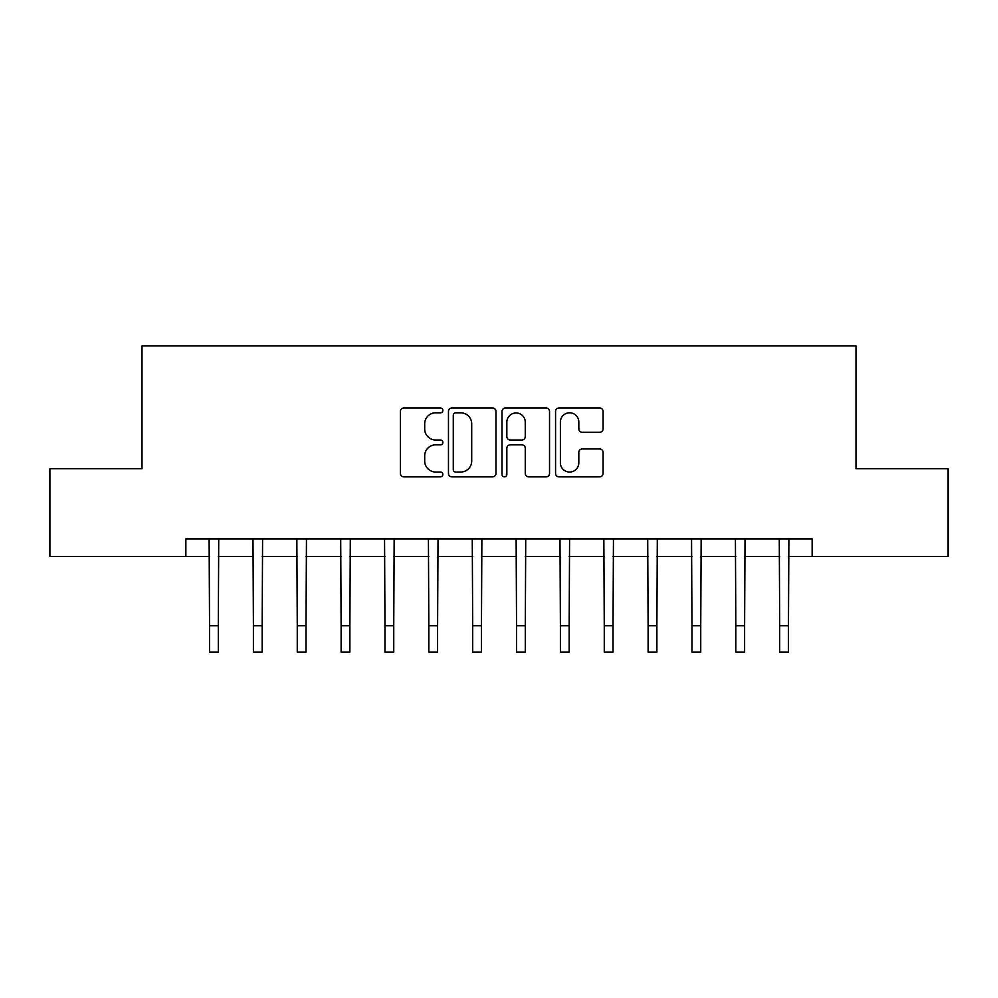 <?xml version="1.0" encoding="UTF-8"?>
<svg xmlns="http://www.w3.org/2000/svg" width="998" height="998" viewBox="0 0 998 998"><rect width="100%" height="100%" fill="white"/><g stroke="black" fill="none" stroke-linecap="round" stroke-linejoin="round"><path stroke-width="1.5" d="M442.863 410.39A2.408 2.408 0 0 0 440.455 407.982L403.866 407.982A3.443 3.443 0 0 0 400.423 411.426L400.423 473.414A3.443 3.443 0 0 0 403.866 476.869L440.455 476.869A2.408 2.408 0 0 0 442.863 474.449A2.408 2.408 0 0 0 440.455 472.042L435.714 472.042A11.015 11.015 0 0 1 424.699 461.026L424.699 455.861A11.015 11.015 0 0 1 435.714 444.834L440.455 444.834A2.408 2.408 0 0 0 442.863 442.426A2.408 2.408 0 0 0 440.455 440.018L435.714 440.018A11.015 11.015 0 0 1 424.699 428.99L424.699 423.826A11.015 11.015 0 0 1 435.714 412.81L440.455 412.81A2.408 2.408 0 0 0 442.863 410.39M599.648 432.259A3.443 3.443 0 0 0 603.091 428.816L603.091 411.426A3.443 3.443 0 0 0 599.648 407.982L559.005 407.982A3.443 3.443 0 0 0 555.562 411.426L555.562 473.414A3.443 3.443 0 0 0 559.005 476.869L599.648 476.869A3.443 3.443 0 0 0 603.091 473.414L603.091 452.406A3.443 3.443 0 0 0 599.648 448.963L582.258 448.963A3.443 3.443 0 0 0 578.815 452.406L578.815 462.835A9.207 9.207 0 0 1 569.596 472.042A9.207 9.207 0 0 1 560.389 462.835L560.389 422.017A9.207 9.207 0 0 1 569.596 412.81A9.207 9.207 0 0 1 578.815 422.017L578.815 428.816A3.443 3.443 0 0 0 582.258 432.259L599.648 432.259M185.853 556.447L49.9 556.447L49.9 468.736L142.003 468.736L142.003 345.932L855.997 345.932L855.997 468.736L948.1 468.736L948.1 556.447L812.147 556.447L812.147 538.908L185.853 538.908L185.853 556.447L209.543 556.447M495.981 411.426A3.443 3.443 0 0 0 492.538 407.982L451.907 407.982A3.443 3.443 0 0 0 448.464 411.426L448.464 473.414A3.443 3.443 0 0 0 451.907 476.869L492.538 476.869A3.443 3.443 0 0 0 495.981 473.414L495.981 411.426M505.462 407.982L546.093 407.982A3.443 3.443 0 0 1 549.536 411.426L549.536 473.414A3.443 3.443 0 0 1 546.093 476.869L528.703 476.869A3.443 3.443 0 0 1 525.26 473.414L525.26 448.277A3.443 3.443 0 0 0 521.817 444.834L510.277 444.834A3.443 3.443 0 0 0 506.834 448.277L506.834 474.449A2.408 2.408 0 0 1 504.427 476.869A2.408 2.408 0 0 1 502.019 474.449L502.019 411.426A3.443 3.443 0 0 1 505.462 407.982M218.312 556.447L253.405 556.447M262.175 556.447L297.254 556.447M306.024 556.447L341.116 556.447M349.886 556.447L384.966 556.447M393.748 556.447L428.828 556.447M437.598 556.447L472.69 556.447M481.46 556.447L516.54 556.447M525.31 556.447L560.402 556.447M569.172 556.447L604.264 556.447M613.034 556.447L648.114 556.447M656.884 556.447L691.976 556.447M700.746 556.447L735.825 556.447M744.608 556.447L779.688 556.447M788.457 556.447L812.147 556.447M455.687 412.81A2.408 2.408 0 0 0 453.279 415.218L453.279 469.634A2.408 2.408 0 0 0 455.687 472.042L460.689 472.042A11.015 11.015 0 0 0 471.705 461.026L471.705 423.826A11.015 11.015 0 0 0 460.689 412.81L455.687 412.81M525.26 422.191A9.207 9.207 0 0 0 516.053 412.972A9.207 9.207 0 0 0 506.834 422.191L506.834 436.575A3.443 3.443 0 0 0 510.277 440.018L521.817 440.018A3.443 3.443 0 0 0 525.26 436.575L525.26 422.191M209.118 538.908L209.543 625.746L218.312 625.746L218.724 538.908M209.543 625.746L209.543 652.068L218.312 652.068L218.312 625.746M252.981 538.908L253.405 625.746L262.175 625.746L262.586 538.908M253.405 625.746L253.405 652.068L262.175 652.068L262.175 625.746M296.843 538.908L297.254 625.746L306.024 625.746L306.448 538.908M297.254 625.746L297.254 652.068L306.024 652.068L306.024 625.746M340.692 538.908L341.116 625.746L349.886 625.746L350.298 538.908M341.116 625.746L341.116 652.068L349.886 652.068L349.886 625.746M384.554 538.908L384.966 625.746L393.748 625.746L394.16 538.908M384.966 625.746L384.966 652.068L393.748 652.068L393.748 625.746M428.416 538.908L428.828 625.746L437.598 625.746L438.022 538.908M428.828 625.746L428.828 652.068L437.598 652.068L437.598 625.746M472.266 538.908L472.69 625.746L481.46 625.746L481.872 538.908M472.69 625.746L472.69 652.068L481.46 652.068L481.46 625.746M516.128 538.908L516.54 625.746L525.31 625.746L525.734 538.908M516.54 625.746L516.54 652.068L525.31 652.068L525.31 625.746M559.978 538.908L560.402 625.746L569.172 625.746L569.584 538.908M560.402 625.746L560.402 652.068L569.172 652.068L569.172 625.746M603.84 538.908L604.264 625.746L613.034 625.746L613.446 538.908M604.264 625.746L604.264 652.068L613.034 652.068L613.034 625.746M647.702 538.908L648.114 625.746L656.884 625.746L657.308 538.908M648.114 625.746L648.114 652.068L656.884 652.068L656.884 625.746M691.552 538.908L691.976 625.746L700.746 625.746L701.157 538.908M691.976 625.746L691.976 652.068L700.746 652.068L700.746 625.746M735.414 538.908L735.825 625.746L744.608 625.746L745.019 538.908M735.825 625.746L735.825 652.068L744.608 652.068L744.608 625.746M779.276 538.908L779.688 625.746L788.457 625.746L788.882 538.908M779.688 625.746L779.688 652.068L788.457 652.068L788.457 625.746"/></g></svg>
